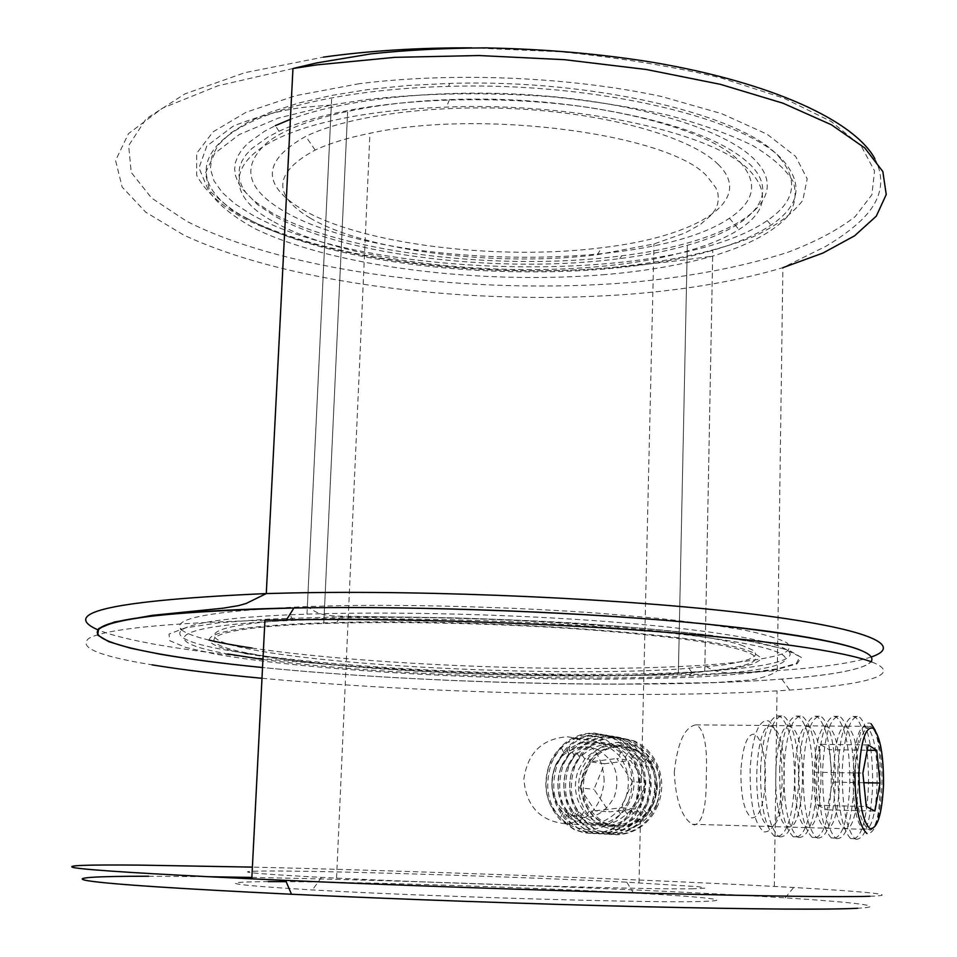 <?xml version="1.0" encoding="UTF-8"?>
<svg xmlns="http://www.w3.org/2000/svg" width="957" height="957" viewBox="0 0 957 957"><rect width="100%" height="100%" fill="white"/><g stroke="black" fill="none" stroke-linecap="round" stroke-linejoin="round"><path stroke-width="0.72" stroke-dasharray="4.79 3.59" d="M674.254 772.431C677.412 742.859 684.578 727.009 695.763 724.868L696.6 724.963C704.388 729.904 707.606 747.19 706.266 776.833C706.517 806.38 702.641 822.41 694.638 824.934L692.294 824.264C681.743 817.577 675.738 800.291 674.254 772.431M854.804 775.804C856.766 745.12 861.994 728.648 870.499 726.399L871.157 726.507C877.629 731.603 880.607 749.498 880.093 780.218C880.225 810.818 877.007 827.446 870.415 830.114L868.573 829.432C860.546 822.577 855.953 804.705 854.804 775.804M657.363 786.953C655.856 762.31 643.905 748.506 621.512 745.539C597.981 747.321 584.571 760.564 581.282 785.302C583.327 810.794 596.426 824.755 620.555 827.159C642.626 824.539 654.899 811.141 657.363 786.953M604.154 780.792C602.91 754.499 590.625 739.833 567.286 736.77C542.188 738.66 527.714 752.788 523.85 779.13C526.194 806.356 540.215 821.25 565.91 823.81C588.938 820.986 601.678 806.655 604.154 780.792M148.658 876.229L207.454 876.696M251.87 877.425C417.838 880.584 652.638 889.436 785.207 897.869C854.505 902.284 890.74 906.47 857.675 908.277M869.949 896.278C903.276 895.13 865.128 891.529 793.652 887.486L774.309 886.421C636.178 879.028 414.656 870.918 252.397 867.114M268.211 881.636C212.61 882.019 227.335 884.782 312.389 889.95C431.894 896.888 663.452 903.456 704.543 901.362C737.213 900.286 701.529 896.685 633.474 893.013C532.87 887.486 369.665 882.115 286.143 881.66M693.394 888.742C654.839 889.783 454.276 883.933 336.553 878.131L321.48 877.39C240.351 872.987 225.924 870.87 278.224 871.014C349.341 871.348 523.431 876.995 626.775 882.187L698.766 886.72L704.831 888.18L693.394 888.742M718.384 164.58C693.012 138.897 618.031 115.881 529.03 109.6C440.064 103.308 349.76 114.912 305.809 136.373C262.649 160.429 261.249 184.653 301.599 209.033C361.327 244.573 498.274 260.914 601.881 247.707C694.638 237.037 755.994 201.652 718.384 164.58M310.188 218.1C272.063 195.132 273.714 172.451 315.14 150.07C329.423 143.383 347.69 137.784 369.94 133.286C482.687 108.5 671.371 134.638 707.331 176.638L715.86 187.775L717.87 193.338L718.432 198.841L717.559 204.248L715.286 209.523L711.673 214.643L700.644 224.285L684.973 233.006L653.978 243.975L597.18 254.718C498.118 267.194 366.746 251.607 310.188 218.1M740.192 162.259C758.375 182.823 754.798 201.472 729.461 218.22C647.841 273.869 380.037 268.69 283.523 210.959C246.033 188.924 240.781 165.956 267.757 142.067C296.861 119.733 365.801 102.578 449.431 99.636C575.324 94.444 708.252 125.451 740.192 162.259M274.025 221.88C359.856 270.939 571.114 284.791 687.21 251.129C708.443 245.159 725.669 237.97 738.876 229.596C765.624 212.466 769.655 193.302 750.982 172.081C718.264 134.088 578.746 101.717 446.44 107.088C410.063 108.38 377.034 111.861 347.355 117.532C230.613 139.555 211.557 188.876 274.025 221.88M859.733 649.863C893.06 663.105 854.206 673.692 781.857 679.123C649.875 689.064 422.85 683.501 262.529 667.531C367.978 677.999 501.647 684.088 619.023 684.135C747.764 684.279 859.841 676.491 871.181 661.478M261.991 678.286C421.523 693.131 640.604 698.873 777.024 690.882L789.704 690.069C864.386 684.997 905.286 674.864 871.612 661.909M251.727 653.834C342.104 671.048 559.235 680.583 678.357 673.261C742.644 669.553 774.871 660.976 743.17 650.628C715.8 642.087 658.978 634.754 572.705 628.641C489.661 623.139 393.207 621.213 323.801 623.509C203.506 627.385 186.101 642.147 251.727 653.834M161.542 654.432C124.96 648.104 103.811 641.525 98.104 634.694M264.933 620.244C164.413 623.115 105.82 629.084 89.157 638.187C77.421 647.171 98.404 656.071 152.115 664.864M248.042 653.858C177.595 641.465 201.329 625.627 336.673 622.529C484.158 618.27 707.833 634.527 747.728 650.604L753.291 652.686L759.511 656.729L760.229 658.655L759.391 660.509L753.303 663.979L733.995 668.453L692.138 672.891C573.853 681.504 343.025 671.91 248.042 653.858M743.242 645.915C703.634 629.79 484.386 613.7 339.639 618.055L324.028 618.521C203.781 622.576 186.34 637.685 251.942 649.6C342.271 667.125 559.343 676.707 678.453 669.122L721.422 665.199L737.68 662.483L749.02 659.373L754.929 655.868L755.695 654.002L754.953 652.064L752.645 650.054L743.242 645.915M262.936 659.481C374.833 674.625 569.75 681.982 689.554 675.786C765.947 672.017 807.995 662.435 772.945 650.437C746.639 641.357 673.596 631.464 577.035 625.232C480.522 619.012 369.246 617.205 293.081 620.387C168.145 625.471 156.757 641.513 227.922 653.99M244.836 653.248L224.5 649.803C152.175 636.919 163.169 620.208 290.067 614.777L306.994 614.143C386.221 611.523 495.834 613.832 589.105 620.268C682.413 626.715 751.987 636.584 777.634 645.652C810.998 657.399 774.548 667.005 704.759 671.312L692.461 672.017C566.46 678.776 359.126 670.45 248.15 653.751M279.037 131.265C296.861 122.951 319.746 116.048 347.678 110.569C415.027 97.47 507.88 96.023 587.634 107.292C670.462 120.319 724.951 139.71 751.089 165.477C781.355 196.843 749.953 227.766 687.329 245.291C667.173 250.997 644.683 255.435 619.849 258.605C501.958 274.133 345.082 256.38 274.336 215.899L257.505 204.559L245.758 192.513L241.965 186.292L239.645 180L238.843 173.648L239.633 167.284L242.037 160.955L246.093 154.699L251.823 148.55L268.307 136.791L279.037 131.265L275.281 125.666L264.395 131.336L247.696 143.394L241.906 149.699L237.826 156.111L235.41 162.594L234.656 169.102L235.506 175.598L237.898 182.045L241.798 188.409L253.808 200.719L270.963 212.298C343.037 253.617 502.066 271.656 621.739 255.818C725.454 243.281 796.344 203.566 755.575 160.609C728.983 132.102 649.875 105.653 551.519 96.537C453.235 87.422 348.408 97.303 290.378 119.326M779.943 158.013C798.975 181.088 794.741 201.951 767.215 220.589C673.178 285.7 366.902 280.664 251.368 214.392L234.884 203.793L222.299 192.572L214.009 180.885L210.408 168.887L211.796 156.781L218.435 144.794L230.481 133.167L247.959 122.149L270.783 112.029L298.68 103.057L331.206 95.497L367.751 89.587L407.538 85.496L449.646 83.403C596.307 78.761 746.113 115.869 779.943 158.013M247.612 218.722C347.044 274.204 582.741 288.906 712.786 250.291C736.842 243.317 756.257 234.92 771.019 225.098C799.083 206.329 803.521 185.275 784.333 161.96C750.264 119.362 597.874 81.704 448.57 86.381C405.696 87.53 366.734 91.382 331.672 97.949C194.582 123.369 175.047 181.292 247.612 218.722M597.694 749.714C615.04 760.229 620.614 775.84 614.442 796.547C604.286 815.352 589.751 821.429 570.839 814.766L568.494 813.498C545.968 801.356 546.686 762.657 569.463 750.958C578.722 745.97 588.136 745.563 597.694 749.714M628.33 801.595L620.686 814.204C606.104 829.563 589.464 833.344 570.767 825.544L567.668 823.881C547.344 809.108 541.243 789.214 549.342 764.2C553.529 754.295 560.072 746.759 568.96 741.567C581.126 734.988 593.519 734.414 606.152 739.845L621.416 751.759C632.673 766.784 634.969 783.388 628.33 801.595M555.108 766.449L563.996 752.932C583.004 737.213 601.331 738.05 618.976 755.456C628.928 768.77 630.962 783.472 625.088 799.562L618.318 810.735C600.123 828.092 581.689 828.726 563.039 812.601C551.579 799.035 548.923 783.651 555.108 766.449M611.092 737.057C635.974 751.795 643.941 773.914 634.993 803.425C626.285 822.195 612.301 832.231 593.053 833.535L584.249 832.829L574.415 829.767L559.63 819.18C545.741 802.708 542.547 784.058 550.036 763.231L560.802 746.867C570.324 737.488 581.533 732.895 594.429 733.098L611.092 737.057M636.214 803.533L628.785 816.13C619.514 827.195 608.018 833.021 594.333 833.595L584.105 832.602L574.367 829.217C550.084 814.048 542.416 792.109 551.364 763.399C560.515 743.756 575.289 733.72 595.697 733.313L613.748 737.943L621.667 743.027L629.515 750.994C640.975 766.988 643.212 784.513 636.214 803.533M561.101 767.203L569.307 754.427C588.675 737.931 607.324 738.816 625.232 757.083C634.599 770.206 636.429 784.537 630.699 800.1L624.622 810.412C606.152 828.63 587.407 829.288 568.41 812.385C557.5 798.951 555.06 783.891 561.101 767.203M616.739 738.014C641.489 752.657 649.42 774.632 640.532 803.928C631.883 822.577 617.983 832.542 598.843 833.834L588.663 832.841L580.313 830.09L564.869 818.761C551.663 802.468 548.72 784.214 556.041 764.009L565.982 748.541C575.552 738.708 586.952 733.887 600.171 734.079L616.739 738.014M641.74 804.047L635.137 815.543C625.866 827.171 614.191 833.284 600.111 833.894L589.931 832.913L580.253 829.54C556.101 814.479 548.457 792.683 557.345 764.176C566.436 744.654 581.126 734.701 601.427 734.294L617.971 738.218L620.902 739.701L629 745.419L635.807 752.86C646.561 768.615 648.547 785.673 641.74 804.047M567.011 767.945L574.547 755.934C594.285 738.625 613.234 739.558 631.405 758.722C640.197 771.641 641.8 785.601 636.238 800.638L630.842 810.053C612.097 829.169 593.053 829.863 573.698 812.134C563.35 798.868 561.113 784.13 567.011 767.945M622.313 738.96C646.932 753.506 654.827 775.337 645.999 804.43C637.398 822.948 623.593 832.841 604.561 834.133L594.429 833.14L586.127 830.413L570.025 818.319C557.5 802.217 554.809 784.369 561.962 764.763L571.09 750.216C580.696 739.928 592.275 734.868 605.841 735.048L622.313 738.96M647.183 804.55L641.405 814.921C632.158 827.111 620.28 833.535 605.805 834.193L595.685 833.212L586.067 829.863C562.034 814.897 554.426 793.257 563.254 764.93C572.286 745.551 586.892 735.658 607.073 735.263L623.521 739.163L626.596 740.718L635.029 746.795L642.027 754.75C652.076 770.229 653.798 786.833 647.183 804.55M572.848 768.674L579.715 757.454C599.812 739.294 619.071 740.275 637.494 760.384C645.7 773.077 647.111 786.666 641.704 801.153L636.967 809.646C617.983 829.707 598.627 830.449 578.913 811.859C569.116 798.76 567.094 784.357 572.848 768.674M627.804 739.893C652.291 754.343 660.151 776.031 651.382 804.933C642.853 823.319 629.12 833.152 610.195 834.42L600.123 833.439L590.541 830.114L575.121 817.852C563.266 801.954 560.826 784.513 567.8 765.516L576.126 751.927C585.744 741.149 597.515 735.849 611.427 736.005L627.804 739.893M652.566 805.04L647.59 814.251C638.379 827.027 626.321 833.774 611.427 834.48L601.367 833.499L591.797 830.186C567.884 815.316 560.312 793.82 569.08 765.684C578.052 746.424 592.574 736.603 612.647 736.208L629.012 740.096C636.788 743.721 643.176 749.247 648.152 756.676C657.495 771.868 658.966 787.994 652.566 805.04M578.602 769.404L584.811 758.985C605.279 739.952 624.837 740.981 643.499 762.083C651.131 774.524 652.327 787.719 647.088 801.667L643.02 809.203C629.55 830.15 598.364 831.131 584.057 811.548C574.822 798.628 573.004 784.584 578.602 769.404M633.235 740.814C657.579 755.181 665.402 776.713 656.705 805.423C648.224 823.678 634.575 833.451 615.758 834.707L596.211 830.425L580.145 817.338C568.972 801.667 566.771 784.644 573.566 766.258L581.09 753.649C590.72 742.381 602.671 736.806 616.942 736.95L633.235 740.814M657.866 805.531L653.691 813.51C644.551 826.92 632.302 834.014 616.966 834.767L597.443 830.497C573.662 815.723 566.125 794.37 574.822 766.425C583.746 747.297 598.185 737.536 618.138 737.153L634.419 741.017C642.59 744.821 649.181 750.707 654.205 758.65C662.842 773.519 664.062 789.142 657.866 805.531M584.284 770.11L589.847 760.54C604.573 740.395 636.656 741.854 649.42 763.806C656.478 775.983 657.471 788.783 652.399 802.181L648.99 808.713C635.771 830.676 603.329 831.741 589.129 811.201C580.444 798.485 578.829 784.788 584.284 770.11M656.717 803.868C664.529 778.125 657.507 758.805 635.651 745.886C617.277 738.852 601.427 742.955 588.1 758.207L582.012 768.698C576.03 784.776 577.789 799.789 587.311 813.725L594.141 820.986L602.408 826.322C626.057 834.839 644.169 827.35 656.717 803.868M634.946 749.594C654.648 761.437 661.036 779.022 654.098 802.337C642.626 823.522 626.153 830.341 604.692 822.793C585.349 810.675 579.141 793.186 586.091 770.337C597.204 749.439 613.485 742.524 634.946 749.594M645.939 783.077L635.257 808.904L609.19 811.907L593.962 789.31L604.525 763.734L630.436 760.492L645.939 783.077L632.457 781.462L616.763 758.518L630.436 760.492M604.525 763.734L590.469 761.82L616.763 758.518M590.469 761.82L579.739 787.826L593.962 789.31M579.739 787.826L595.158 810.806L609.19 811.907M632.457 781.462L621.595 807.744L595.158 810.806M621.595 807.744L635.257 808.904M740.921 769.823C740.586 795.949 744.127 811.955 751.52 817.84C759.009 818.211 763.638 806.165 765.409 781.713C765.756 756.688 762.358 740.885 755.229 734.306C747.716 732.835 742.943 744.678 740.921 769.823M764.105 831.92C773.89 832.363 779.883 816.333 782.072 783.819C782.563 750.695 778.161 729.76 768.854 721.028C759.033 718.611 752.8 734.294 750.168 768.052C749.714 803.15 754.355 824.444 764.105 831.92M772.825 727.248C754.762 713.766 749.965 820.316 768.65 825.712C786.51 834.983 790.494 735.024 772.825 727.248M760.612 767.61C760.061 803.82 764.667 826.669 774.428 836.179L775.493 836.729C785.9 837.124 792.24 819.754 794.537 784.644C795.04 748.9 790.362 726.279 780.481 716.769L777.634 715.944C768.495 718.228 762.813 735.454 760.612 767.61M779.608 836.861C789.956 837.243 796.272 819.874 798.533 784.728C799.035 748.948 794.37 726.315 784.549 716.805L781.713 715.968C772.622 718.264 766.988 735.502 764.799 767.681C764.26 803.916 768.842 826.8 778.555 836.31L779.608 836.861M791.367 727.416C773.723 713.886 769.141 820.867 787.384 826.262C804.813 835.545 808.605 735.215 791.367 727.416M779.728 767.945C779.225 804.287 783.735 827.231 793.269 836.765L794.298 837.327C804.442 837.698 810.615 820.269 812.816 785.027C813.283 749.14 808.689 726.435 799.059 716.901L796.272 716.063C787.36 718.36 781.845 735.658 779.728 767.945M798.449 837.447C808.533 837.83 814.67 820.376 816.847 785.111C817.302 749.199 812.732 726.471 803.15 716.937L800.387 716.087C791.523 718.396 786.044 735.706 783.939 768.016C783.448 804.394 787.946 827.362 797.42 836.897L798.449 837.447M810.041 727.595C792.839 714.006 788.484 821.405 806.261 826.812C823.259 836.119 826.848 735.407 810.041 727.595M798.987 768.28C798.533 804.765 802.947 827.793 812.242 837.363L813.259 837.913C823.14 838.284 829.133 820.783 831.238 785.41C831.657 749.391 827.159 726.602 817.768 717.032L815.053 716.195C806.38 718.504 801.021 735.861 798.987 768.28M817.434 838.045C827.255 838.416 833.212 820.903 835.305 785.494C835.712 749.451 831.238 726.638 821.896 717.068L819.204 716.219C810.567 718.54 805.256 735.909 803.234 768.351C802.791 804.873 807.194 827.925 816.429 837.495L817.434 838.045M828.858 727.763C812.11 714.125 807.959 821.955 825.281 827.362C841.837 836.693 845.222 735.61 828.858 727.763M818.402 768.615C817.996 805.256 822.314 828.367 831.37 837.961L832.351 838.511C841.969 838.882 847.782 821.297 849.792 785.793C850.163 749.642 845.773 726.77 836.621 717.164L833.99 716.326C825.544 718.647 820.34 736.077 818.402 768.615M836.562 838.655C846.12 839.014 851.897 821.417 853.895 785.876C854.242 749.702 849.876 726.806 840.784 717.2L838.165 716.35C829.767 718.671 824.611 736.124 822.685 768.686C822.29 805.363 826.597 828.499 835.593 838.093L836.562 838.655M847.83 727.942C831.513 714.257 827.602 822.506 844.445 827.925C860.546 837.267 863.74 735.801 847.83 727.942M837.961 768.949C837.614 805.734 841.837 828.941 850.641 838.559L851.598 839.122C860.941 839.468 866.575 821.824 868.489 786.176C868.812 749.893 864.518 726.937 855.618 717.295L853.058 716.446C844.852 718.779 839.815 736.28 837.961 768.949M855.845 839.253C865.128 839.6 870.714 821.943 872.617 786.259C872.928 749.953 868.657 726.973 859.805 717.331L857.269 716.482C849.11 718.815 844.122 736.328 842.28 769.021C841.945 805.842 846.144 829.073 854.9 838.691L855.845 839.253M866.934 728.11C851.084 714.377 847.4 823.068 863.752 828.487C879.399 837.842 882.39 736.005 866.934 728.11M854.984 770.11C857.029 736.531 862.185 720.92 870.475 723.289L871.169 723.839M875.224 730.382C880.117 743.601 882.354 762.023 881.899 785.685C880.225 818.02 875.26 833.978 867.018 833.559M868.214 744.941L820.101 744.343L814.275 772.191L817.852 805.316L866.276 806.512M814.275 772.191L862.867 773.077M820.101 744.343L829.252 749.714L867.209 750.228M829.252 749.714L832.674 782.084L863.848 782.718M817.852 805.316L827.099 809.825L832.674 782.084M827.099 809.825L874.889 811.058M292.962 68.521L217.969 85.783L162.546 108.129L128.489 133.645L115.582 160.501L122.161 187.094L145.739 212.203L183.481 234.908C288.942 284.576 474.481 306.455 632.17 293.99C688.837 289.421 739.079 280.64 782.886 267.673L777.299 670.606C732.344 673.704 680.798 675.295 622.648 675.367C421.259 675.965 161.889 656.43 97.542 629.694M471.729 47.862L560.371 51.762C618.641 57.587 672.257 66.332 721.207 77.996L784.082 98.272L831.178 121.479L861.3 146.146L874.531 170.92L871.935 194.702L855.175 216.605C837.794 230.087 815.149 242.049 787.264 252.504C741.819 267.051 689.112 277.063 629.144 282.554C472.519 295.354 287.076 272.422 186.711 221.282L151.541 198.015L131.241 172.439L128.645 145.596L146.098 118.835L184.928 93.882L244.86 72.672L323.418 57.121M359.413 83.666L295.845 95.616L246.308 112.148L213.04 131.863L196.675 153.311L196.64 175.155C204.092 189.534 218.208 203.051 238.987 215.708C319.016 258.857 477.196 279.121 609.095 267.781C665.103 262.326 714.927 251.894 752.968 236.881C775.948 226.103 792.552 213.925 802.779 200.372L807.206 178.839L795.578 156.35L766.988 134.147L721.745 113.692L661.646 96.537C570.743 76.859 454.168 71.847 359.413 83.666M605.41 274.563C482.4 284.971 335.572 267.386 255.95 229.154C234.955 217.921 219.667 205.839 210.097 192.919L205.384 173.085L214.846 153.264L239.274 134.518L278.535 118.034L331.325 105.019L364.653 99.803C423.724 92.961 486.012 91.956 551.519 96.765C593.567 101.047 632.613 107.232 668.656 115.342C702.115 124.35 730.263 134.494 753.087 145.763C772.466 157.403 785.793 169.269 793.078 181.375C796.942 193.374 795.291 204.882 788.137 215.887C773.34 231.977 748.195 245.375 712.666 256.093C681.372 264.957 645.616 271.118 605.41 274.563M252.026 648.068C337.582 660.856 477.842 668.835 594.787 668.453C636.07 668.333 672.759 667.22 704.866 665.139C741.316 662.555 767.095 658.847 782.204 653.99C789.501 650.604 791.092 646.908 786.989 642.913C779.345 638.786 765.433 634.587 745.228 630.304C721.446 626.069 692.138 622.05 657.303 618.27L599.357 613.246C516.134 607.264 420.709 604.465 341.733 605.637L307.364 606.523C213.973 610.662 171.781 618.162 180.777 629.024M181.459 629.694C185.514 633.199 194.678 636.656 208.925 640.066M598.113 679.195C462.554 679.231 299.481 669.146 215.205 654.074L185.969 647.494L169.832 640.723L168.958 634.084L184.988 627.971L218.675 622.816L269.419 619.035L335.01 617.002C408.986 616.224 494.243 618.366 574.774 623.055C626.715 626.596 672.472 630.735 712.044 635.46L759.26 642.853L789.13 650.329L801.392 657.447L797.014 663.847L777.778 669.278C758.47 672.364 733.816 674.841 703.838 676.683C671.563 678.154 636.321 678.992 598.113 679.195M871.217 656.992C852.723 662.986 821.417 667.519 777.299 670.606C773.412 674.147 764.978 677.221 751.999 679.853L716.051 682.52L619.394 684.159C459.085 684.171 266.094 672.52 161.494 654.48M695.763 724.868L870.499 726.399M567.286 736.77L621.512 745.539M785.207 897.869L793.652 887.486M321.48 877.39L312.389 889.95M315.14 150.07L305.809 136.373M729.461 218.22L738.876 229.596M781.857 679.123L789.704 690.069M774.309 886.421L777.024 690.882M336.553 878.131L369.94 133.286M678.357 673.261L687.21 251.129M323.801 623.509L347.355 117.532M639.013 882.809L653.978 243.975M449.431 99.636L446.44 107.088M597.18 254.718L601.881 247.707M626.775 882.187L633.474 893.013M565.91 823.81L620.555 827.159M692.294 824.264L868.573 829.432M339.639 618.055L336.673 622.529M689.554 675.786L692.461 672.017M767.215 220.589L771.019 225.098M324.028 618.521L347.678 110.569M704.759 671.312L712.786 250.291M306.994 614.143L331.672 97.949M678.453 669.122L687.329 245.291M449.646 83.403L448.57 86.381M619.849 258.605L621.739 255.818M293.081 620.387L290.067 614.777M689.052 668.405L692.138 672.891M331.325 105.019L305.881 107.124C282.949 109.636 258.737 115.976 233.257 126.109L206.82 146.014L198.984 167.882L208.207 189.761L232.252 210.337C306.396 256.643 472.052 278.798 607.037 268.056C647.219 264.467 682.437 260.483 712.666 256.093L704.866 665.139C709.675 669.84 718.24 672.472 730.574 673.022L751.245 672.209L777.12 668.883L796.415 663.428L799.873 656.622L784.393 649.025L749.056 641.106L694.567 633.414L623.725 626.596C569.606 622.66 513.454 619.765 455.257 617.911L338.012 616.141C318.896 615.267 316.121 612.372 307.364 606.523L331.325 105.019M874.83 158.647C885.919 180.215 881.373 200.779 861.192 220.349C851.79 229.202 840.102 237.803 826.118 246.152L782.886 267.673M563.996 752.932L560.802 746.867M618.976 755.456L621.416 751.759M593.053 833.535L594.333 833.595M569.307 754.427L565.982 748.541M625.232 757.083L629.515 750.994M598.843 833.834L600.111 833.894M574.547 755.934L571.09 750.216M631.405 758.722L635.807 752.86M604.561 834.133L605.805 834.193M579.715 757.454L576.126 751.927M637.494 760.384L642.027 754.75M610.195 834.42L611.427 834.48M584.811 758.985L581.09 753.649M643.499 762.083L648.152 756.676M615.758 834.707L616.966 834.767M589.847 760.54L588.1 758.207M649.42 763.806L654.205 758.65M648.99 808.713L653.691 813.51M589.129 811.201L587.311 813.725M616.942 736.95L618.138 737.153M643.02 809.203L647.59 814.251M584.057 811.548L580.145 817.338M611.427 736.005L612.647 736.208M636.967 809.646L641.405 814.921M578.913 811.859L575.121 817.852M605.841 735.048L607.073 735.263M630.842 810.053L635.137 815.543M573.698 812.134L570.025 818.319M600.171 734.079L601.427 734.294M624.622 810.412L628.785 816.13M568.41 812.385L564.869 818.761M594.429 733.098L595.697 733.313M618.318 810.735L620.686 814.204M563.039 812.601L559.63 819.18M568.494 813.498L567.668 823.881M569.463 750.958L568.96 741.567M774.428 836.179L778.555 836.31M793.269 836.765L797.42 836.897M812.242 837.363L816.429 837.495M831.37 837.961L835.593 838.093M850.641 838.559L854.9 838.691M853.058 716.446L857.269 716.482M833.99 716.326L838.165 716.35M815.053 716.195L819.204 716.219M796.272 716.063L800.387 716.087M777.634 715.944L781.713 715.968"/><path stroke-width="1.44" d="M207.454 876.696L251.87 877.425M252.397 867.114L140.356 865.128C85.352 864.602 63.425 865.487 74.598 867.772C90.759 870.296 149.83 873.98 251.799 878.837L285.593 880.368C396.102 885.249 537.128 890.237 650.64 893.264C766.94 896.242 840.043 897.247 869.949 896.278M871.181 661.478C878.885 649.396 824.037 636.931 706.625 624.108C590.11 612.42 422.264 605.745 296.67 607.946C162.487 610.279 92.315 621.404 97.554 633.606C103.141 645.927 171.662 658.464 262.529 667.531C223.316 663.644 189.653 659.277 161.542 654.432M152.115 664.864C182.655 669.852 219.273 674.314 261.991 678.286M98.104 634.694C89.48 620.722 154.747 611.822 293.919 607.994C398.722 606.104 534.628 610.219 645.066 618.712C755.563 627.242 832.913 639.216 859.733 649.863M286.143 881.66L268.211 881.636M857.675 908.277C828.02 909.82 756.891 909.306 644.312 906.746C534.473 904.114 398.435 899.281 291.49 894.245C179.198 888.802 111.646 884.34 88.857 880.883C68.856 877.689 95.712 876.205 148.658 876.229M871.612 661.909C844.505 651.49 764.93 639.623 650.485 631.046C536.099 622.493 394.954 618.174 286.514 619.837L264.933 620.244L251.799 878.837M227.922 653.99L262.936 659.481M248.15 653.751L244.836 653.248M290.378 119.326L275.281 125.666M867.018 833.559C858.788 826.142 854.768 804.993 854.984 770.11M859.099 770.887C858.955 802.444 862.592 821.704 870.009 828.666C877.437 828.941 881.947 814.407 883.514 785.075C883.694 755.109 880.225 736.148 873.119 728.169C865.642 726.291 860.965 740.527 859.099 770.887M866.276 806.512L874.889 811.058L880.009 783.041L876.744 750.36L868.214 744.941L862.867 773.077L866.276 806.512M871.169 723.839L875.224 730.382M867.209 750.228L876.744 750.36M863.848 782.718L880.009 783.041M782.886 267.673L822.888 253.067L854.601 235.805L876.289 216.162L886.242 194.546L882.832 171.542L864.793 147.964L831.43 124.793L782.898 103.177L720.43 84.348L646.453 69.514L564.522 59.681L479.05 55.542L394.846 57.348L316.576 64.909L292.962 68.521L316.767 62.911L370.754 53.915C405.134 50.171 443.33 48.161 485.366 47.886C544.7 49.046 600.434 53.843 652.566 62.289C773.663 82.828 854.541 121.407 874.83 158.647M180.777 629.024L181.459 629.694M208.925 640.066C220.636 642.865 235.003 645.532 252.026 648.068M97.542 629.694C58.832 612.313 115.079 600.278 266.285 593.579L290.677 592.969C433.7 589.919 628.869 598.891 748.601 613.604C869.004 628.33 905.178 645.58 871.217 656.992M323.418 57.121C369.366 50.709 418.795 47.623 471.729 47.862M293.919 607.994L286.514 619.837M291.49 894.245L285.593 880.368M292.962 68.521L266.285 593.579L246.212 603.448L238.676 605.602L223.113 608.185L152.378 615.351L114.23 622.062L98.631 628.582L97.674 635.077L108.799 641.692L130.583 648.212L161.494 654.48"/></g></svg>

